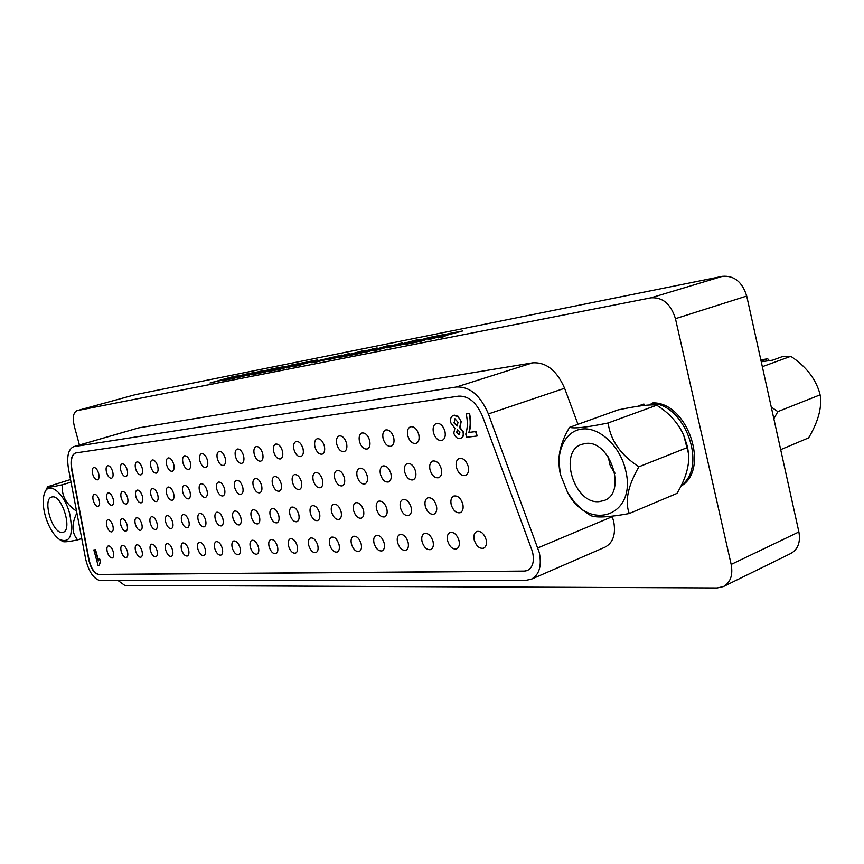 <?xml version="1.0" encoding="UTF-8"?>
<svg xmlns="http://www.w3.org/2000/svg" width="864" height="864" viewBox="0 0 864 864"><rect width="100%" height="100%" fill="white"/><g stroke="black" fill="none" stroke-linecap="round" stroke-linejoin="round"><path stroke-width="1.3" d="M454.885 418.792L454.216 422.69L457.315 425.941M453.881 422.809L457.153 426.006L458.017 422.334L454.982 418.781L454.216 422.69M459.983 432.054L457.369 429.667L456.646 432.464L458.935 434.862L459.983 432.054M460.879 421.535L459.67 427.669L463.039 432.043C463.644 435.316 462.92 437.346 460.847 438.134L459.81 438.361C457.099 438.696 455.09 436.957 453.794 433.145L454.885 428.252L450.911 423.004C450.068 419.051 450.846 416.534 453.265 415.454L457.942 416.448L461.214 421.427L460.015 427.55L463.374 431.924C463.99 435.197 463.255 437.227 461.192 438.016L461.02 438.07M457.942 416.448L461.214 421.427M454.075 415.271L458.276 416.329M453.438 415.4L454.41 415.152M457.553 429.624L456.991 432.346L459.27 434.743M469.217 432.367L476.053 431.557L477.133 435.996L466.56 437.292L465.772 434.063C467.694 428.112 467.834 421.405 466.214 413.953L469.562 413.446C470.977 420.368 470.858 426.676 469.217 432.367L476.053 431.557M93.83 549.914L95.278 549.86L98.312 560.952L99.468 558.403L100.289 561.406L99.252 565.445L98.096 565.466L93.83 549.914L95.558 549.774L98.453 560.347M99.468 558.403L100.57 561.308L99.252 565.445M92.632 474.034C93.938 478.019 95.58 479.952 97.546 479.844C99.058 479.045 99.414 476.874 98.593 473.31C97.286 469.336 95.656 467.392 93.69 467.5C92.167 468.299 91.811 470.48 92.632 474.034M106.79 525.992C108.14 530.064 109.825 532.03 111.834 531.911C113.281 531.122 113.616 529.027 112.828 525.614C111.467 521.543 109.793 519.566 107.784 519.696C106.326 520.474 105.991 522.58 106.79 525.992M106.51 472.349C107.838 476.399 109.523 478.364 111.553 478.246C113.119 477.425 113.486 475.211 112.666 471.604C111.337 467.554 109.652 465.588 107.633 465.707C106.067 466.528 105.689 468.742 106.51 472.349M120.841 525.118C122.213 529.265 123.941 531.274 126.025 531.133C127.505 530.323 127.861 528.196 127.062 524.74C125.68 520.592 123.962 518.584 121.889 518.724C120.388 519.534 120.042 521.662 120.841 525.118M120.841 470.61C122.191 474.725 123.919 476.723 126.014 476.593C127.624 475.751 128.012 473.504 127.192 469.843C125.831 465.718 124.114 463.72 122.018 463.849C120.398 464.692 120.01 466.949 120.841 470.61M135.335 524.232C136.728 528.444 138.51 530.474 140.659 530.323C142.193 529.502 142.56 527.342 141.761 523.832C140.357 519.61 138.586 517.579 136.436 517.73C134.892 518.551 134.525 520.722 135.335 524.232M135.626 468.817C136.998 473.008 138.769 475.027 140.94 474.887C142.603 474.023 143.014 471.733 142.182 468.018C140.81 463.828 139.039 461.797 136.879 461.938C135.205 462.802 134.784 465.091 135.626 468.817M150.293 523.303C151.718 527.602 153.544 529.664 155.768 529.492C157.345 528.649 157.734 526.446 156.924 522.893C155.498 518.594 153.673 516.532 151.459 516.704C149.872 517.547 149.483 519.75 150.293 523.303M150.898 466.96C152.302 471.226 154.116 473.278 156.362 473.116C158.08 472.241 158.512 469.908 157.68 466.139C156.276 461.873 154.451 459.81 152.226 459.972C150.498 460.858 150.055 463.18 150.898 466.96M165.748 522.353C167.206 526.727 169.074 528.822 171.374 528.638C173.005 527.764 173.416 525.539 172.606 521.932C171.148 517.547 169.268 515.452 166.979 515.635C165.348 516.51 164.927 518.746 165.748 522.353M166.687 465.037C168.113 469.39 169.981 471.474 172.303 471.301C174.074 470.394 174.539 468.018 173.696 464.195C172.26 459.842 170.392 457.758 168.08 457.931C166.309 458.838 165.834 461.214 166.687 465.037M181.721 521.37C183.2 525.82 185.123 527.947 187.499 527.753C189.184 526.856 189.616 524.588 188.806 520.927C187.315 516.467 185.393 514.339 183.017 514.534C181.332 515.43 180.889 517.709 181.721 521.37M183.017 463.061C184.464 467.489 186.386 469.606 188.795 469.411C190.62 468.482 191.106 466.074 190.264 462.175C188.806 457.747 186.883 455.63 184.486 455.814C182.65 456.754 182.153 459.162 183.017 463.061M198.223 520.344C199.735 524.891 201.722 527.051 204.185 526.835C205.924 525.917 206.377 523.606 205.556 519.901C204.044 515.354 202.057 513.184 199.606 513.4C197.856 514.318 197.402 516.64 198.223 520.344M199.897 461.009C201.388 465.523 203.364 467.672 205.848 467.456C207.738 466.506 208.256 464.044 207.403 460.102C205.924 455.587 203.947 453.427 201.463 453.632C199.562 454.594 199.044 457.056 199.897 461.009M215.309 519.296C216.853 523.93 218.894 526.122 221.443 525.884C223.236 524.945 223.722 522.59 222.89 518.821C221.346 514.188 219.305 511.996 216.767 512.233C214.963 513.173 214.477 515.527 215.309 519.296M217.393 458.881C218.894 463.482 220.946 465.664 223.517 465.437C225.472 464.454 226.022 461.959 225.158 457.942C223.646 453.341 221.605 451.148 219.046 451.375C217.069 452.369 216.518 454.864 217.393 458.881M232.988 518.206C234.565 522.936 236.671 525.161 239.317 524.902C241.164 523.93 241.672 521.532 240.84 517.72C239.263 512.989 237.157 510.754 234.522 511.013C232.664 511.985 232.146 514.382 232.988 518.206M235.505 456.689C237.049 461.376 239.144 463.59 241.823 463.342C243.842 462.326 244.426 459.788 243.562 455.706C242.017 451.019 239.911 448.794 237.254 449.032C235.213 450.058 234.63 452.606 235.505 456.689M251.294 517.072C252.904 521.899 255.085 524.167 257.828 523.876C259.74 522.882 260.28 520.441 259.438 516.575C257.828 511.747 255.658 509.468 252.925 509.76C250.992 510.754 250.452 513.194 251.294 517.072M254.275 454.399C255.852 459.194 258.023 461.452 260.798 461.171C262.894 460.134 263.498 457.531 262.634 453.395C261.058 448.6 258.887 446.342 256.133 446.602C254.016 447.66 253.4 450.252 254.275 454.399M270.281 515.905C271.922 520.83 274.169 523.141 277.02 522.817C278.996 521.791 279.558 519.318 278.716 515.387C277.074 510.451 274.828 508.14 271.987 508.453C270 509.479 269.428 511.963 270.281 515.905M273.758 452.034C275.357 456.926 277.603 459.216 280.487 458.924C282.658 457.844 283.306 455.198 282.42 450.986C280.822 446.105 278.575 443.804 275.713 444.085C273.521 445.176 272.873 447.822 273.758 452.034M289.958 514.685C291.643 519.718 293.965 522.072 296.924 521.726C298.966 520.668 299.57 518.141 298.717 514.145C297.032 509.112 294.721 506.768 291.762 507.103C289.71 508.162 289.105 510.689 289.958 514.685M293.976 449.582C295.618 454.572 297.929 456.905 300.92 456.581C303.167 455.468 303.858 452.768 302.972 448.492C301.331 443.502 299.02 441.158 296.039 441.472C293.771 442.595 293.08 445.295 293.976 449.582M310.392 513.432C312.109 518.573 314.507 520.96 317.596 520.582C319.702 519.491 320.328 516.92 319.486 512.87C317.758 507.719 315.36 505.332 312.293 505.699C310.165 506.79 309.528 509.371 310.392 513.432M314.971 447.034C316.645 452.131 319.043 454.507 322.153 454.151C324.486 453.006 325.21 450.252 324.324 445.9C322.65 440.802 320.252 438.415 317.153 438.761C314.798 439.916 314.075 442.67 314.971 447.034M331.603 512.114C333.364 517.385 335.848 519.804 339.055 519.404C341.237 518.27 341.906 515.646 341.053 511.542C339.282 506.272 336.809 503.842 333.612 504.241C331.409 505.375 330.739 508 331.603 512.114M336.798 444.388C338.515 449.593 340.988 452.012 344.239 451.624C346.648 450.446 347.414 447.628 346.529 443.2C344.812 437.994 342.338 435.564 339.109 435.942C336.668 437.13 335.891 439.949 336.798 444.388M353.646 510.764C355.45 516.143 358.031 518.616 361.368 518.173C363.625 517.007 364.327 514.328 363.474 510.149C361.66 504.77 359.1 502.297 355.763 502.729C353.484 503.896 352.782 506.574 353.646 510.764M359.5 441.623C361.26 446.958 363.82 449.42 367.211 448.999C369.716 447.768 370.526 444.906 369.63 440.392C367.87 435.067 365.31 432.605 361.94 433.004C359.413 434.236 358.592 437.108 359.5 441.623M376.574 509.35C378.421 514.858 381.1 517.374 384.588 516.888C386.921 515.678 387.666 512.957 386.802 508.712C384.944 503.204 382.277 500.677 378.81 501.152C376.445 502.362 375.7 505.094 376.574 509.35M383.141 438.75C384.934 444.215 387.601 446.71 391.133 446.267C393.736 444.992 394.589 442.066 393.682 437.476C391.889 432.022 389.232 429.505 385.722 429.948C383.087 431.222 382.223 434.16 383.141 438.75M400.442 507.87C402.343 513.518 405.108 516.078 408.758 515.549C411.178 514.307 411.955 511.52 411.091 507.211C409.19 501.563 406.426 499.003 402.797 499.511C400.345 500.764 399.568 503.55 400.442 507.87M407.765 435.758C409.612 441.353 412.376 443.902 416.059 443.405C418.77 442.087 419.666 439.096 418.759 434.43C416.923 428.846 414.169 426.287 410.497 426.762C407.765 428.08 406.858 431.082 407.765 435.758M425.304 506.336C427.248 512.125 430.132 514.739 433.944 514.166C436.45 512.87 437.27 510.03 436.396 505.656C434.452 499.867 431.579 497.254 427.788 497.815C425.25 499.111 424.418 501.952 425.304 506.336M93.28 500.656C94.597 504.641 96.239 506.585 98.204 506.477C99.662 505.688 99.986 503.572 99.187 500.116C97.87 496.12 96.228 494.176 94.273 494.284C92.804 495.061 92.48 497.189 93.28 500.656M107.309 552.031C108.67 556.114 110.354 558.09 112.352 557.96C113.756 557.194 114.059 555.152 113.281 551.837C111.92 547.744 110.236 545.767 108.238 545.897C106.834 546.664 106.531 548.705 107.309 552.031M107.039 499.392C108.378 503.453 110.063 505.429 112.093 505.3C113.594 504.5 113.94 502.351 113.141 498.841C111.791 494.77 110.117 492.804 108.097 492.923C106.585 493.722 106.229 495.882 107.039 499.392M121.23 551.578C122.612 555.736 124.351 557.734 126.414 557.593C127.85 556.816 128.174 554.742 127.397 551.372C126.014 547.214 124.286 545.206 122.213 545.346C120.776 546.134 120.442 548.208 121.23 551.578M121.241 498.096C122.602 502.232 124.33 504.23 126.425 504.09C127.969 503.269 128.336 501.088 127.526 497.524C126.166 493.387 124.438 491.389 122.353 491.519C120.798 492.35 120.42 494.543 121.241 498.096M135.594 551.102C137.009 555.336 138.78 557.377 140.918 557.215C142.398 556.416 142.744 554.31 141.955 550.897C140.54 546.664 138.769 544.622 136.642 544.774C135.151 545.584 134.806 547.69 135.594 551.102M135.886 496.757C137.279 500.969 139.05 502.999 141.21 502.848C142.808 502.006 143.197 499.781 142.387 496.174C140.994 491.962 139.223 489.931 137.074 490.072C135.464 490.925 135.065 493.15 135.886 496.757M150.422 550.616C151.859 554.926 153.684 556.999 155.898 556.826C157.41 555.995 157.777 553.856 156.989 550.411C155.552 546.091 153.727 544.018 151.524 544.19C149.99 545.022 149.623 547.16 150.422 550.616M151.016 495.385C152.431 499.662 154.256 501.725 156.492 501.552C158.144 500.699 158.555 498.431 157.734 494.77C156.319 490.482 154.494 488.419 152.269 488.581C150.606 489.445 150.196 491.713 151.016 495.385M165.726 550.12C167.195 554.515 169.063 556.61 171.353 556.416C172.919 555.574 173.308 553.403 172.508 549.904C171.04 545.508 169.171 543.402 166.892 543.586C165.316 544.439 164.927 546.62 165.726 550.12M166.655 493.949C168.091 498.312 169.97 500.407 172.282 500.224C173.977 499.338 174.42 497.038 173.588 493.322C172.141 488.959 170.273 486.864 167.972 487.037C166.255 487.933 165.823 490.234 166.655 493.949M181.537 549.601C183.028 554.072 184.961 556.211 187.326 556.006C188.946 555.131 189.346 552.928 188.546 549.374C187.045 544.892 185.123 542.765 182.758 542.97C181.138 543.834 180.727 546.048 181.537 549.601M182.812 492.48C184.28 496.919 186.214 499.046 188.6 498.852C190.361 497.934 190.814 495.59 189.983 491.821C188.514 487.372 186.592 485.255 184.205 485.449C182.434 486.356 181.98 488.7 182.812 492.48M197.878 549.072C199.4 553.63 201.388 555.8 203.839 555.574C205.502 554.677 205.934 552.431 205.124 548.834C203.602 544.266 201.614 542.095 199.174 542.322C197.5 543.218 197.068 545.465 197.878 549.072M199.53 490.957C201.02 495.482 203.008 497.642 205.492 497.426C207.295 496.487 207.792 494.1 206.95 490.277C205.448 485.741 203.461 483.581 200.999 483.797C199.174 484.736 198.688 487.123 199.53 490.957M214.78 548.521C216.335 553.165 218.387 555.368 220.925 555.12C222.642 554.202 223.096 551.923 222.286 548.273C220.72 543.618 218.678 541.415 216.14 541.652C214.412 542.581 213.959 544.871 214.78 548.521M216.821 489.37C218.354 493.992 220.396 496.184 222.966 495.947C224.834 494.986 225.353 492.556 224.51 488.668C222.977 484.056 220.936 481.853 218.376 482.09C216.497 483.052 215.978 485.482 216.821 489.37M232.265 547.949C233.852 552.69 235.969 554.926 238.604 554.656C240.365 553.716 240.851 551.394 240.03 547.69C238.442 542.938 236.326 540.702 233.701 540.972C231.919 541.922 231.444 544.244 232.265 547.949M234.738 487.739C236.293 492.448 238.41 494.683 241.067 494.424C243 493.43 243.551 490.957 242.698 487.015C241.142 482.296 239.026 480.071 236.38 480.319C234.425 481.313 233.885 483.786 234.738 487.739M250.366 547.355C251.996 552.204 254.178 554.472 256.91 554.18C258.736 553.198 259.232 550.843 258.412 547.096C256.792 542.246 254.61 539.968 251.888 540.259C250.052 541.231 249.545 543.596 250.366 547.355M253.303 486.043C254.891 490.86 257.062 493.117 259.826 492.836C261.835 491.81 262.408 489.294 261.554 485.287C259.956 480.481 257.785 478.213 255.031 478.494C253.012 479.509 252.439 482.036 253.303 486.043M269.125 546.739C270.788 551.686 273.046 553.997 275.875 553.673C277.765 552.679 278.294 550.271 277.474 546.469C275.8 541.523 273.553 539.201 270.734 539.514C268.834 540.518 268.294 542.927 269.125 546.739M272.538 484.294C274.169 489.197 276.415 491.497 279.288 491.195C281.362 490.136 281.966 487.577 281.102 483.505C279.472 478.591 277.236 476.291 274.374 476.593C272.29 477.652 271.674 480.211 272.538 484.294M288.576 546.102C290.272 551.156 292.604 553.511 295.553 553.165C297.497 552.128 298.058 549.677 297.227 545.821C295.52 540.767 293.198 538.412 290.261 538.758C288.306 539.795 287.744 542.236 288.576 546.102M292.507 482.468C294.17 487.48 296.492 489.823 299.473 489.488C301.622 488.398 302.26 485.795 301.396 481.658C299.732 476.636 297.41 474.293 294.44 474.617C292.28 475.708 291.632 478.321 292.507 482.468M308.75 545.443C310.489 550.616 312.898 553.003 315.954 552.625C317.974 551.556 318.557 549.061 317.725 545.152C315.976 539.978 313.578 537.581 310.532 537.959C308.502 539.028 307.908 541.523 308.75 545.443M313.243 480.578C314.939 485.698 317.336 488.084 320.447 487.717C322.661 486.594 323.341 483.937 322.466 479.736C320.771 474.606 318.373 472.219 315.284 472.576C313.038 473.699 312.358 476.366 313.243 480.578M329.692 544.763C331.474 550.044 333.958 552.485 337.154 552.064C339.228 550.962 339.854 548.424 339.012 544.46C337.23 539.168 334.746 536.728 331.56 537.138C329.465 538.24 328.838 540.788 329.692 544.763M334.778 478.613C336.517 483.851 339.001 486.27 342.23 485.87C344.531 484.715 345.244 482.004 344.369 477.727C342.63 472.489 340.146 470.059 336.928 470.448C334.616 471.614 333.893 474.336 334.778 478.613M351.443 544.05C353.268 549.461 355.849 551.934 359.176 551.48C361.325 550.346 361.973 547.765 361.13 543.737C359.305 538.326 356.724 535.842 353.419 536.285C351.248 537.43 350.59 540.011 351.443 544.05M357.167 476.561C358.949 481.928 361.53 484.391 364.9 483.959C367.276 482.76 368.032 479.995 367.157 475.654C365.375 470.286 362.804 467.824 359.446 468.245C357.048 469.444 356.281 472.219 357.167 476.561M374.058 543.316C375.937 548.845 378.605 551.372 382.072 550.876C384.296 549.698 384.977 547.063 384.134 542.981C382.255 537.44 379.588 534.913 376.142 535.399C373.896 536.576 373.205 539.212 374.058 543.316M380.473 474.433C382.298 479.93 384.977 482.436 388.487 481.961C390.96 480.73 391.748 477.9 390.874 473.483C389.038 467.996 386.381 465.48 382.882 465.944C380.387 467.186 379.588 470.016 380.473 474.433M397.58 542.538C399.514 548.219 402.278 550.789 405.907 550.249C408.197 549.029 408.92 546.35 408.078 542.203C406.145 536.522 403.38 533.952 399.773 534.481C397.462 535.691 396.727 538.38 397.58 542.538M404.741 472.219C406.62 477.846 409.385 480.406 413.057 479.887C415.627 478.602 416.459 475.718 415.573 471.236C413.705 465.61 410.94 463.05 407.279 463.547C404.698 464.832 403.844 467.726 404.741 472.219M422.075 541.739C424.062 547.56 426.946 550.174 430.726 549.59C433.102 548.327 433.858 545.594 433.015 541.382C431.028 535.561 428.155 532.937 424.386 533.52C421.988 534.784 421.222 537.516 422.075 541.739M430.034 469.908C431.957 475.675 434.84 478.278 438.685 477.716C441.342 476.388 442.228 473.44 441.331 468.882C439.409 463.115 436.536 460.512 432.724 461.052C430.034 462.391 429.138 465.34 430.034 469.908M447.606 540.907C449.647 546.88 452.639 549.547 456.602 548.899C459.054 547.592 459.864 544.806 459 540.529C456.959 534.568 453.978 531.889 450.036 532.516C447.552 533.822 446.742 536.62 447.606 540.907M433.447 432.648C435.337 438.372 438.21 440.964 442.066 440.435C444.884 439.063 445.835 436.007 444.928 431.255C443.038 425.531 440.176 422.928 436.342 423.446C433.49 424.818 432.529 427.874 433.447 432.648M451.224 504.738C453.233 510.678 456.224 513.335 460.21 512.708C462.812 511.369 463.676 508.475 462.802 504.025C460.793 498.085 457.801 495.418 453.838 496.033C451.213 497.383 450.338 500.278 451.224 504.738M456.43 467.5C458.406 473.418 461.398 476.064 465.415 475.459C468.18 474.077 469.109 471.064 468.223 466.43C466.247 460.523 463.255 457.855 459.259 458.449C456.473 459.832 455.522 462.856 456.43 467.5M474.228 540.032C476.334 546.167 479.455 548.888 483.592 548.186C486.14 546.826 486.983 543.985 486.13 539.644C484.024 533.52 480.913 530.798 476.788 531.479C474.217 532.84 473.364 535.691 474.228 540.032M75.643 452.92C71.712 454.896 70.481 460.415 71.928 469.498L89.132 560.174C91.249 568.62 94.5 573.361 98.852 574.42L524.372 571.082L527.483 570.478M466.214 413.953L469.562 413.446M469.228 413.554C470.632 420.487 470.524 426.794 468.871 432.486M531.738 549.634L482.533 416.351C476.582 402.484 468.601 395.755 458.6 396.144L75.503 452.963C71.464 454.831 70.178 460.372 71.647 469.584L88.852 560.272C90.979 568.706 94.219 573.458 98.582 574.517L524.038 571.223L527.31 570.553C532.645 567.648 534.438 561.74 532.71 552.82L531.738 549.634M475.708 431.676L476.788 436.115M577.994 424.321L564.613 388.271C556.848 370.483 546.178 362.005 532.613 362.848L138.64 427.885L73.645 446.677C68.256 449.172 66.539 456.57 68.504 468.871L85.709 559.289C88.873 571.892 93.722 579.01 100.256 580.64L526.23 580.273L531.295 579.236C539.244 574.884 541.922 566.028 539.33 552.679L488.398 413.932C480.395 395.356 469.724 386.381 456.365 387.007L73.645 446.677M531.295 579.236L605.038 547.15C613.159 542.743 616.043 534.125 613.656 521.273L612.101 516.208M135.216 394.697L722.477 276.318C734.26 275.411 742.338 281.988 746.712 296.05L798.887 531.954C800.669 542.182 797.98 549.364 790.83 553.478L723.449 586.559C730.523 582.455 733.104 575.078 731.171 564.43L798.887 531.954M135.691 394.567L76.918 410.692C73.246 412.582 72.392 417.798 74.347 426.341L79.434 445.003M420.034 341.507L403.996 344.682L428.782 337.586L444.658 334.411L412.214 342.684L424.224 340.308L420.034 341.507M365.839 352.242L386.51 346.021L390.474 345.233L382.417 348.214L402.332 342.868L377.773 349.877L373.648 350.698L381.737 347.706L365.839 352.242M328.622 359.608L349.196 353.484L343.235 355.471L350.86 353.948L364.036 350.514L339.8 357.404L346.831 355.093L328.622 359.608M286.481 367.956L306.904 361.93L317.747 359.878L298.382 365.602L294.494 366.368L297.313 364.964L286.481 367.956M251.672 374.846L275.011 368.302L284.105 366.606L265.27 371.963L251.672 374.846M233.41 378.464L221.918 380.743L244.922 374.317L256.36 372.038L228.69 379.091L237.308 377.374L233.41 378.464M77.144 410.638L650.948 297.832L722.477 276.318M224.759 379.48L209.995 382.99L231.152 377.136L238.334 375.732L235.386 376.736L214.758 381.791L224.813 379.696M238.961 377.363L259.157 371.477L262.3 370.85L253.422 373.842L271.717 368.96L238.961 377.363M280.411 369.155L267.84 371.65L291.362 365.04L303.847 362.545L274.968 369.911L284.386 368.042L280.411 369.155M318.47 361.282L329.53 358.798L314.572 362.394L311.764 362.783L318.449 360.612L341.831 355.082L322.218 359.834L316.926 361.498L318.546 361.541M377.114 347.9L360.083 353.387L341.723 357.016L377.114 347.9M405.27 343.613L386.888 347.879L416.048 340.092L420.109 339.476L417.55 340.427L392.602 346.475L405.346 343.948M427.788 339.973L448.546 333.634L462.726 330.944L447.066 335.146L443.038 336.949L438.048 337.943L441.828 336.334L439.366 336.722L427.788 339.973M118.195 580.619L124.74 585.392L717.152 587.963L723.449 586.559M746.712 296.05L675.454 318.686C670.864 304.009 662.688 297.054 650.948 297.832M675.454 318.686L731.171 564.43M681.523 485.19C707.929 465.998 684.407 402.797 651.218 403.51L652.968 402.883C687.636 402.127 710.327 469.368 681.059 486.119M643.874 404.006L641.056 404.989L643.874 404.006L644.706 405.378M376.067 350.212L381.737 347.706M413.813 340.956L416.048 340.092M416.146 340.481L419.072 339.941M369.328 350.104L373.183 348.689M373.28 349.056L373.928 348.926M233.237 377.201L235.796 376.121M235.883 376.445L237.136 376.207M340.276 356.4L343.256 355.558M387.796 347.857L393.39 346.118M405.281 343.656L408.769 342.965M336.334 356.659L339.001 355.493M272.3 370.764L275 370.008M282.949 367.772L285.595 367.027M381.758 347.782L386.51 346.021M386.608 346.399L388.174 346.086M312.714 362.729L317.131 361.368M297.022 365.872L297.486 365.321M297.572 365.677L299.084 364.673M303.415 363.798L316.105 360.472M455.08 333.256L456.343 332.51L448.546 333.634M456.278 332.5L461.225 331.538M359.478 353.506L369.295 349.963L358.063 352.944L369.295 349.963M339.088 355.849L340.783 355.536M247.784 375.613L254.038 373.151M440.262 337.511L440.64 336.917M440.737 337.316L441.828 336.334M254.059 373.259L259.157 371.477M346.831 355.136L349.942 354.521M211.01 382.903L214.812 381.748M278.802 367.902L282.949 367.092M297.81 364.867L300.564 364.09M408.704 343.753L412.225 342.749M419.926 340.535L423.392 339.541M438.998 336.798L442.606 335.761M225.04 379.469L227.178 379.037M256.1 373.972L258.703 373.248M226.282 379.879L228.722 379.199M236.693 376.974L239.08 376.304M354.964 353.905L358.096 353.074M448.632 333.979L442.584 335.718L447.088 335.232M279.007 368.28L274.255 368.766L258.671 373.14L278.932 367.913M312.26 361.562L300.532 364.003M442.584 335.718L455.004 332.964M585.457 443.502C610.049 439.301 627.523 492.858 604.087 500.515L599.141 501.628C574.236 504.425 558.068 451.667 581.645 444.377L585.457 443.502M625.568 470.005C620.168 446.202 599.497 426.989 582.293 428.998C565.013 430.661 555.206 451.958 560.434 474.476L567.734 492.793C588.881 532.591 637.513 516.175 625.568 470.005M560.434 474.476L558.878 460.922C558.997 450.209 562.561 439.02 569.592 427.334C574.268 428.749 587.12 427.302 608.126 422.971C610.47 440.402 620.73 455.004 638.917 466.787C627.912 485.806 624.694 501.379 629.273 513.529C608.969 517.255 596.117 517.946 590.728 515.592L582.995 510.3L574.441 502.092L570.456 496.984M590.404 515.387L582.995 510.3M629.273 513.529L676.955 493.409C685.541 479.207 689.44 466.117 688.651 454.129L683.597 434.927C677.916 422.68 668.952 412.776 656.716 405.238C650.797 404.19 637.859 405.767 617.922 409.957L569.592 427.334M687.161 447.628L638.917 466.787M656.716 405.238L608.126 422.971M820.303 395.777L819.752 393.26L820.303 395.777C821.977 407.84 818.089 421.87 808.628 437.864L780.689 449.647M761.249 361.778L772.567 360.18L782.33 356.627L790.776 356.314L762.34 366.692M819.752 393.26C815.476 378.529 805.82 366.217 790.776 356.314M820.098 394.848L777.838 411.631L773.852 418.759M761.108 361.098L767.675 358.722L760.86 359.986M769.36 360.634L767.675 358.722M771.26 407.041L777.838 411.631M614.887 473.407L610.675 466.538L614.758 472.694M608.645 457.434L609.941 464.681L608.245 456.84M609.941 464.681L610.675 466.538M52.38 496.886C62.068 494.932 72.716 530.204 63.083 532.267L62.186 532.429C52.412 533.855 42.077 499.1 51.689 497.027L52.38 496.886M69.682 513.713C64.325 492.847 48.514 480.406 44.485 493.268C42.563 499.003 42.822 506.455 45.241 515.635C48.611 526.932 53.341 534.881 59.432 539.46C70.34 543.672 73.753 535.097 69.682 513.713M70.535 479.531L47.639 486.713C47.498 487.62 52.445 486.961 62.5 484.736C61.214 495.202 65.902 504.014 76.55 511.164M76.896 512.968C71.377 524.048 71.636 533.023 77.663 539.881C69.358 541.62 64.422 542.171 62.878 541.534L59.432 539.46M71.021 482.134L62.5 484.736M81.756 538.52L77.663 539.881M74.315 446.526L138.64 427.885M456.365 387.007L532.613 362.848M537.872 547.884L612.274 516.672M488.398 413.932L564.613 388.271M642.125 404.633L642.719 405.605M135.454 394.621L76.918 410.692M641.056 404.989L638.194 406.22M567.734 492.793L574.441 502.092M688.651 454.129L687.388 446.386L683.597 434.927M47.639 486.713L44.485 493.268"/></g></svg>
